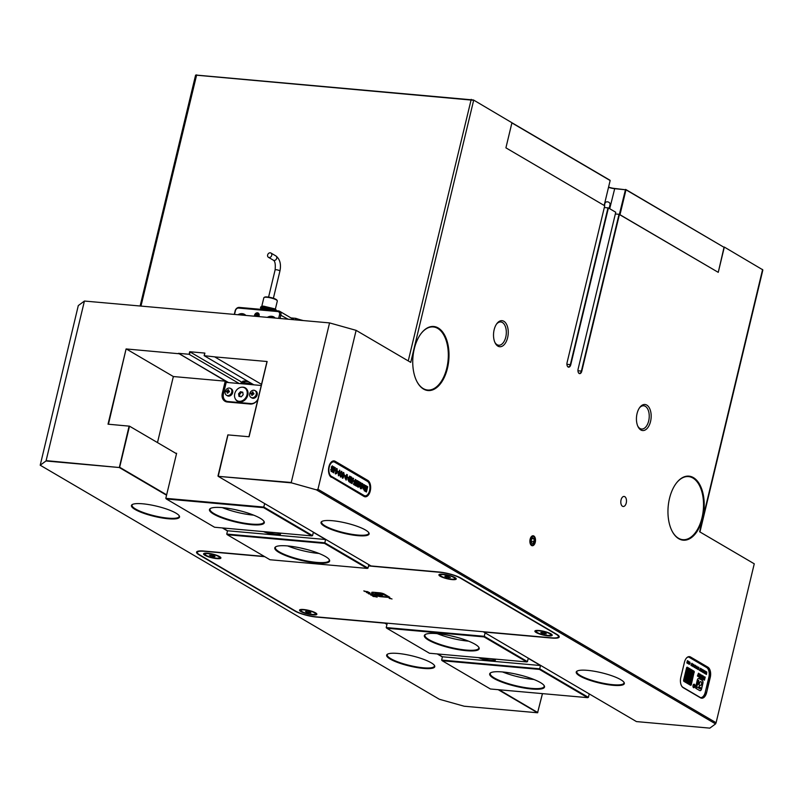 <?xml version="1.0" encoding="UTF-8"?>
<svg xmlns="http://www.w3.org/2000/svg" width="803" height="803" viewBox="0 0 803 803"><rect width="100%" height="100%" fill="white"/><g stroke="black" fill="none" stroke-linecap="round" stroke-linejoin="round"><path stroke-width="1.2" d="M626.25 502.989A5.049 2.821 95.1 0 0 624.092 496.445A5.049 2.821 95.1 0 0 621.04 499.938A5.049 2.821 95.1 0 0 623.198 506.492A5.049 2.821 95.1 0 0 626.25 502.989M175.927 513.107A24.742 5.24 13.5 0 1 179.24 515.817A24.742 5.24 13.5 0 1 164.043 518.266A24.742 5.24 13.5 0 1 135.065 509.463A24.742 5.24 13.5 0 1 132.274 504.535A24.742 5.24 13.5 0 1 152.028 505.167A24.742 5.24 13.5 0 1 175.927 513.107M132.585 504.374A24.241 5.139 -166.5 0 0 132.033 505.147A24.241 5.139 -166.5 0 0 135.587 509.022A24.241 5.139 -166.5 0 0 161.533 517.273A24.241 5.139 -166.5 0 0 179.179 516.47A24.241 5.139 -166.5 0 0 179.039 515.526M365.495 530.01A24.742 5.24 13.5 0 1 368.818 532.72A24.742 5.24 13.5 0 1 353.621 535.169A24.742 5.24 13.5 0 1 324.643 526.366A24.742 5.24 13.5 0 1 321.852 521.448A24.742 5.24 13.5 0 1 341.606 522.07A24.742 5.24 13.5 0 1 365.495 530.01M322.164 521.277A24.241 5.139 -166.5 0 0 321.612 522.06A24.241 5.139 -166.5 0 0 325.165 525.935A24.241 5.139 -166.5 0 0 351.112 534.176A24.241 5.139 -166.5 0 0 368.758 533.373A24.241 5.139 -166.5 0 0 368.617 532.429M620.719 679.659A24.742 5.24 13.5 0 1 624.031 682.369A24.742 5.24 13.5 0 1 608.845 684.818A24.742 5.24 13.5 0 1 579.856 676.016A24.742 5.24 13.5 0 1 577.066 671.097A24.742 5.24 13.5 0 1 596.82 671.72A24.742 5.24 13.5 0 1 620.719 679.659M577.387 670.927A24.241 5.139 -166.5 0 0 576.825 671.71A24.241 5.139 -166.5 0 0 580.378 675.584A24.241 5.139 -166.5 0 0 606.325 683.825A24.241 5.139 -166.5 0 0 623.971 683.022A24.241 5.139 -166.5 0 0 623.831 682.078M431.141 662.756A24.742 5.24 13.5 0 1 434.463 665.466A24.742 5.24 13.5 0 1 419.266 667.915A24.742 5.24 13.5 0 1 390.278 659.112A24.742 5.24 13.5 0 1 387.488 654.184A24.742 5.24 13.5 0 1 407.241 654.806A24.742 5.24 13.5 0 1 431.141 662.756M387.809 654.023A24.241 5.139 -166.5 0 0 387.247 654.796A24.241 5.139 -166.5 0 0 390.8 658.671A24.241 5.139 -166.5 0 0 416.747 666.922A24.241 5.139 -166.5 0 0 434.393 666.119A24.241 5.139 -166.5 0 0 434.252 665.175M669.501 498.442A32.16 17.987 -84.9 0 1 676.116 483.446A32.16 17.987 -84.9 0 1 697.807 481.599A32.16 17.987 -84.9 0 1 702.675 517.895A32.16 17.987 -84.9 0 1 671.9 530.743A32.16 17.987 -84.9 0 1 669.501 498.442M671.8 530.552A31.668 17.706 95.1 0 0 682.871 539.676A31.668 17.706 95.1 0 0 702.013 517.714A31.668 17.706 95.1 0 0 688.492 476.591A31.668 17.706 95.1 0 0 675.985 483.617M414.288 348.793A32.16 17.987 -84.9 0 1 420.902 333.797A32.16 17.987 -84.9 0 1 442.594 331.95A32.16 17.987 -84.9 0 1 447.462 368.246A32.16 17.987 -84.9 0 1 416.687 381.094A32.16 17.987 -84.9 0 1 414.288 348.793M416.586 380.903A31.668 17.706 95.1 0 0 427.658 390.027A31.668 17.706 95.1 0 0 446.799 368.065A31.668 17.706 95.1 0 0 433.279 326.941A31.668 17.706 95.1 0 0 420.772 333.968M247.826 381.284A8.11 1.716 -166.5 0 0 246.19 381.084A8.11 1.716 -166.5 0 0 242.486 381.646A8.11 1.716 -166.5 0 0 243.49 382.84M650.55 421.465A13.069 7.307 95.1 0 0 648.563 406.709A13.069 7.307 95.1 0 0 639.75 407.462A13.069 7.307 95.1 0 0 637.06 413.555A13.069 7.307 95.1 0 0 638.034 426.684A13.069 7.307 95.1 0 0 650.55 421.465M637.773 426.112A11.674 6.534 95.1 0 0 641.617 429.033A11.674 6.534 95.1 0 0 648.673 420.943A11.674 6.534 95.1 0 0 643.695 405.776A11.674 6.534 95.1 0 0 639.389 407.974M507.626 337.661A13.069 7.307 95.1 0 0 505.649 322.906A13.069 7.307 95.1 0 0 496.826 323.659A13.069 7.307 95.1 0 0 494.146 329.752A13.069 7.307 95.1 0 0 495.12 342.881A13.069 7.307 95.1 0 0 507.626 337.661M494.849 342.309A11.674 6.534 95.1 0 0 498.693 345.23A11.674 6.534 95.1 0 0 505.76 337.14A11.674 6.534 95.1 0 0 500.771 321.973A11.674 6.534 95.1 0 0 496.465 324.171M535.28 542.256A4.999 2.79 95.1 0 0 534.517 536.615A4.999 2.79 95.1 0 0 531.144 536.896A4.999 2.79 95.1 0 0 530.121 539.225A4.999 2.79 95.1 0 0 530.492 544.243A4.999 2.79 95.1 0 0 535.28 542.256M331.328 477.273A8.411 4.708 -84.9 0 1 329.531 475.175A8.411 4.708 -84.9 0 1 328.909 466.734A8.411 4.708 -84.9 0 1 330.635 462.809A8.411 4.708 -84.9 0 1 335.162 461.283L367.834 480.435A8.411 4.708 -84.9 0 1 370.253 490.974A8.411 4.708 -84.9 0 1 363.99 496.425L331.027 476.761L363.699 495.913A7.92 4.427 95.1 0 0 364.803 496.274A7.92 4.427 95.1 0 0 369.792 489.8A7.92 4.427 95.1 0 0 367.312 480.867L334.64 461.715A7.92 4.427 95.1 0 0 333.536 461.354A7.92 4.427 95.1 0 0 330.505 462.99M329.441 474.985A7.92 4.427 95.1 0 0 331.027 476.761M166.552 495.22L119.326 467.527L45.952 460.982L40.21 465.218L78.292 305.582L84.425 301.045L329.561 322.906L356.12 330.354L410.734 362.374L473.66 100.285L195.601 75.121L140.123 306.013M706.64 692.507A8.211 4.597 -84.9 0 1 700.527 697.837L683.172 687.659A8.211 4.597 -84.9 0 1 681.426 685.611A8.211 4.597 -84.9 0 1 680.814 677.371L684.427 662.324A8.211 4.597 -84.9 0 1 686.113 658.49A8.211 4.597 -84.9 0 1 690.54 657.005L707.895 667.173A8.211 4.597 -84.9 0 1 710.253 677.461L706.64 692.507L709.852 677.351A7.92 4.427 95.1 0 0 707.584 667.434L690.229 657.255A7.92 4.427 95.1 0 0 689.125 656.894A7.92 4.427 95.1 0 0 686.043 658.601M578.331 372.472A3.262 1.827 95.1 0 0 578.963 373.174A3.262 1.827 95.1 0 0 579.425 373.325A3.262 1.827 95.1 0 0 581.392 371.056L619.033 214.301L718.253 272.347L724.055 247.224M619.434 214.411L581.794 371.167A3.563 1.987 -84.9 0 1 579.144 373.475A3.563 1.987 -84.9 0 1 578.381 372.592A3.563 1.987 -84.9 0 1 578.12 369.019L615.75 212.253L608.403 207.947L570.772 364.703A3.563 1.987 -84.9 0 1 568.122 367.011A3.563 1.987 -84.9 0 1 567.36 366.128A3.563 1.987 -84.9 0 1 567.089 362.554L604.729 205.789L505.91 147.842L511.943 122.739L473.479 99.984L511.943 122.739M356.12 330.354L317.958 489.278L716.095 722.73L754.258 563.806L699.634 531.777L762.559 269.688L724.256 247.033L762.589 269.708M619.033 214.301L615.339 213.969M604.318 207.505L608.403 207.947M248.99 436.752L267.128 361.521L214.692 356.883L261.517 384.356M204.203 355.629L204.885 353.089L189.689 351.734L242.837 382.78M239.164 383.523L189.076 354.274L178.457 353.33L228.544 382.579M214.752 356.863L204.183 355.699L253.868 384.838M178.848 353.44L227.891 382.519L225.894 381.345L222.963 393.57A7.92 6.344 -59.6 0 0 225.492 400.988A7.92 6.344 -59.6 0 0 227.691 401.681L250.576 403.718A7.92 6.344 -59.6 0 0 257.934 399.262M178.788 353.721L126.091 348.944L108.445 424.215M173.719 376.758L126.493 349.064M176.509 453.735L129.504 426.172L119.647 467.266L166.643 494.829M126.091 348.944L108.024 424.185L129.504 426.172M385.239 622.998L387.056 624.061M499.085 689.757L537.809 712.582M218.045 475.968L227.851 434.895L249.071 436.752L267.128 361.521M40.21 465.218L439.371 699.272L464.194 706.228L537.578 712.773L498.191 689.677M442.393 656.954L437.244 653.943M386.956 624.453L384.757 623.158L316.523 617.075A16.13 3.413 13.5 0 1 294.882 611.013L198.923 554.743A16.13 3.413 13.5 0 1 197.106 551.531A16.13 3.413 13.5 0 1 203.922 551.049L264.338 556.439M227.5 530.954L222.351 527.932M709.832 728.13L715.563 723.894L316.412 489.85L291.579 482.884L218.205 476.34L371.026 565.954L439.261 572.037A16.13 3.413 13.5 0 1 460.902 578.1L556.86 634.37A16.13 3.413 13.5 0 1 559.029 636.137A16.13 3.413 13.5 0 1 551.862 638.064L483.627 631.981L636.448 721.586L709.832 728.13M84.425 301.045L46.112 460.631L119.326 467.527L129.112 426.062M227.982 434.875L218.205 476.34L291.248 482.493L329.561 322.906M195.902 75.05L473.479 99.984M557.412 637.592A15.829 3.353 -166.5 0 0 558.998 636.598A15.829 3.353 -166.5 0 0 558.898 635.966M197.287 551.44A15.829 3.353 -166.5 0 0 196.916 551.952A15.829 3.353 -166.5 0 0 197.879 553.558M567.299 366.007A3.262 1.827 95.1 0 0 567.942 366.71A3.262 1.827 95.1 0 0 568.394 366.861A3.262 1.827 95.1 0 0 570.371 364.592L608.001 207.826M716.095 722.73L715.563 723.894M316.412 489.85L317.958 489.278M699.955 531.967L762.85 270.009L762.378 269.386M681.366 685.501A7.92 4.427 95.1 0 0 683.002 687.348L700.357 697.526A7.92 4.427 95.1 0 0 701.461 697.887A7.92 4.427 95.1 0 0 706.249 692.397L705.235 692.306M295.434 319.865L295.795 318.349L290.967 317.918M295.795 318.349A19.794 4.196 -166.5 0 0 303.393 320.578M267.349 317.356A8.411 6.745 120.4 0 1 275.258 318.068M273.442 317.908A7.418 5.952 -59.6 0 0 270.3 317.627M237.929 314.736A8.411 6.745 120.4 0 1 245.838 315.438M244.022 315.278A7.418 5.952 -59.6 0 0 240.89 314.997M254.461 316.211A2.77 2.218 120.4 0 1 254.531 315.248A2.77 2.218 120.4 0 1 257.452 312.819A2.77 2.218 120.4 0 1 259.108 315.649A2.77 2.218 120.4 0 1 258.727 316.593M234.285 314.415L235.128 310.881A3.955 3.172 120.4 0 1 239.304 307.419L278.521 310.912A3.955 3.172 120.4 0 1 279.625 311.263L293.406 319.343A3.955 3.172 120.4 0 1 293.908 319.724M278.651 318.369L279.564 314.595A2.971 2.379 -59.6 0 0 277.788 311.554L238.561 308.061A2.971 2.379 -59.6 0 0 235.44 310.661L234.526 314.435M279.625 311.263A3.955 3.172 120.4 0 1 280.889 314.967L280.046 318.49M494.989 659.092A10.389 2.198 13.5 0 1 495.31 659.464A10.389 2.198 13.5 0 1 490.693 660.698A10.389 2.198 13.5 0 1 478.377 657.607M480.475 657.798A9.897 2.098 -166.5 0 0 490.553 660.086A9.897 2.098 -166.5 0 0 495.07 659.404A9.897 2.098 -166.5 0 0 495.07 659.173M540.389 682.55A28.205 5.972 13.5 0 1 544.173 685.642A28.205 5.972 13.5 0 1 526.848 688.442A28.205 5.972 13.5 0 1 493.815 678.405A28.205 5.972 13.5 0 1 490.633 672.794A28.205 5.972 13.5 0 1 513.147 673.506A28.205 5.972 13.5 0 1 540.389 682.55M490.944 672.633A27.703 5.872 -166.5 0 0 490.272 673.536A27.703 5.872 -166.5 0 0 494.337 677.963A27.703 5.872 -166.5 0 0 523.988 687.388A27.703 5.872 -166.5 0 0 544.153 686.475A27.703 5.872 -166.5 0 0 543.972 685.36M475.055 644.247A28.205 5.972 13.5 0 1 478.839 647.338A28.205 5.972 13.5 0 1 461.514 650.129A28.205 5.972 13.5 0 1 428.481 640.091A28.205 5.972 13.5 0 1 425.299 634.48A28.205 5.972 13.5 0 1 447.813 635.193A28.205 5.972 13.5 0 1 475.055 644.247M425.61 634.32A27.703 5.872 -166.5 0 0 424.938 635.223A27.703 5.872 -166.5 0 0 429.003 639.66A27.703 5.872 -166.5 0 0 458.654 649.075A27.703 5.872 -166.5 0 0 478.819 648.162A27.703 5.872 -166.5 0 0 478.638 647.047M437.223 633.637A27.703 5.872 -166.5 0 0 468.591 641.165M502.568 671.95A27.703 5.872 -166.5 0 0 533.925 679.479M437.655 653.973L442.433 656.784L540.489 665.526L539.696 668.819L588.398 697.365L589.231 693.902M386.765 628.227L429.434 653.24L526.678 661.913L483.998 636.899L386.765 628.227L386.213 627.565L387.267 623.178M526.678 661.913L527.451 661.632L484.269 636.307L483.998 636.899M540.489 665.526L528.244 658.34L527.451 661.632M485.102 632.844L484.269 636.307L386.213 627.565M442.433 656.784L441.64 660.076L539.696 668.819L539.435 669.401L442.192 660.728L490.382 688.984L587.615 697.656L539.435 669.401M521.157 675.333A17.817 3.774 13.5 0 1 515.817 674.058M455.823 637.03A17.817 3.774 13.5 0 1 450.483 635.745M442.192 660.728L441.64 660.076M587.615 697.656L588.398 697.365M280.096 533.082A10.389 2.198 13.5 0 1 280.418 533.463A10.389 2.198 13.5 0 1 275.8 534.698A10.389 2.198 13.5 0 1 263.484 531.606M265.582 531.797A9.897 2.098 -166.5 0 0 275.66 534.075A9.897 2.098 -166.5 0 0 280.177 533.393A9.897 2.098 -166.5 0 0 280.177 533.162M213.588 514.081A28.205 5.972 13.5 0 1 210.406 508.48A28.205 5.972 13.5 0 1 232.92 509.182A28.205 5.972 13.5 0 1 260.162 518.236A28.205 5.972 13.5 0 1 263.946 521.328A28.205 5.972 13.5 0 1 246.621 524.128A28.205 5.972 13.5 0 1 213.588 514.081M210.717 508.309A27.703 5.872 -166.5 0 0 210.045 509.222A27.703 5.872 -166.5 0 0 214.11 513.649A27.703 5.872 -166.5 0 0 243.761 523.074A27.703 5.872 -166.5 0 0 263.926 522.161A27.703 5.872 -166.5 0 0 263.745 521.047M240.93 511.019A17.817 3.774 13.5 0 1 235.59 509.744M306.264 549.332A17.817 3.774 13.5 0 1 300.924 548.047M278.922 552.394A28.205 5.972 13.5 0 1 275.74 546.783A28.205 5.972 13.5 0 1 298.254 547.495A28.205 5.972 13.5 0 1 325.496 556.549A28.205 5.972 13.5 0 1 329.28 559.641A28.205 5.972 13.5 0 1 311.955 562.441A28.205 5.972 13.5 0 1 278.922 552.394M276.051 546.622A27.703 5.872 -166.5 0 0 275.379 547.536A27.703 5.872 -166.5 0 0 279.444 551.962A27.703 5.872 -166.5 0 0 309.095 561.387A27.703 5.872 -166.5 0 0 329.26 560.474A27.703 5.872 -166.5 0 0 329.079 559.36M175.727 453.273L176.62 453.283L165.809 498.332L263.866 507.074L312.558 535.631L313.351 532.339L325.596 539.516L324.803 542.808L367.995 568.133L367.212 568.414L324.542 543.39L227.299 534.728L269.979 559.741L367.212 568.414M264.699 503.601L263.595 507.657L166.362 498.984L214.542 527.24L311.785 535.912L263.595 507.657M257.853 399.593A8.411 6.745 120.4 0 1 250.205 404.039L227.329 402.002A8.411 6.745 120.4 0 1 222.301 393.39L225.231 381.164L225.894 381.345M157.488 442.583L173.187 377.189L173.92 376.587L225.231 381.164M227.299 534.728L226.747 534.065L324.803 542.808L324.542 543.39M222.762 527.972L227.54 530.773L226.747 534.065M367.995 568.133L368.828 564.66M222.341 507.637A27.703 5.872 -166.5 0 0 253.698 515.165M287.675 545.94A27.703 5.872 -166.5 0 0 319.032 553.468M311.785 535.912L312.558 535.631M166.362 498.984L165.809 498.332M227.54 530.773L325.596 539.516M176.53 453.645L175.807 453.213M242.145 387.197A7.759 6.223 120.4 0 1 247.786 395.146A7.759 6.223 120.4 0 1 241.884 401.701A7.759 6.223 120.4 0 1 235.319 398.84M225.703 401.099A7.92 6.344 120.4 0 1 223.375 393.811L226.195 382.369L261.246 385.49M226.195 382.369L223.465 393.741A7.618 6.103 -59.6 0 0 228.012 401.55L250.897 403.588A7.618 6.103 -59.6 0 0 254.491 402.785M244.955 388.09A7.418 5.952 120.4 0 1 245.306 388.271A7.418 5.952 120.4 0 1 247.836 392.276A7.418 5.952 120.4 0 1 244.855 399.904A7.418 5.952 120.4 0 1 237.798 401.078A7.418 5.952 120.4 0 1 237.457 400.868M234.586 396.672A7.418 5.952 120.4 0 1 237.558 389.043A7.418 5.952 120.4 0 1 244.624 387.869A7.418 5.952 120.4 0 1 247.153 391.874A7.418 5.952 120.4 0 1 244.172 399.503A7.418 5.952 120.4 0 1 237.116 400.677A7.418 5.952 120.4 0 1 234.586 396.672M243.148 394.755L242.777 392.195L240.488 391.713L238.581 393.791L238.963 396.351L241.241 396.833L243.148 394.755M242.827 392.587L241.512 392.316L239.605 394.393L239.916 396.562M239.605 394.393L238.581 393.791M241.512 392.316L240.488 391.713M227.57 395.578A3.955 3.172 120.4 0 1 226.466 395.227A3.955 3.172 120.4 0 1 225.201 391.523A3.955 3.172 120.4 0 1 229.377 388.05A3.955 3.172 120.4 0 1 230.471 388.401A3.955 3.172 120.4 0 1 231.746 392.105A3.955 3.172 120.4 0 1 227.57 395.578M230.471 388.401L231.394 388.933A3.955 3.172 120.4 0 1 232.659 392.647A3.955 3.172 120.4 0 1 227.39 395.769L226.466 395.227M227.972 389.796A6.143 3.593 34.1 0 1 228.283 389.816A6.143 3.593 34.1 0 1 228.594 389.846A6.324 3.533 95.1 0 0 228.333 390.529L228.684 391.131A6.324 1.335 13.5 0 1 229.407 391.242A6.143 0.512 102.5 0 0 229.236 391.954A6.324 1.335 -166.5 0 0 228.514 391.854L227.891 392.366A6.324 3.533 95.1 0 0 227.801 393.149A6.143 1.335 176.5 0 1 227.49 393.119A6.143 1.335 176.5 0 1 227.179 393.089A6.324 3.533 -84.9 0 1 227.269 392.316L226.918 391.703A6.324 1.335 -166.5 0 0 226.366 391.703A6.143 5.44 -100.8 0 1 226.536 390.991A6.324 1.335 13.5 0 1 227.088 390.991L227.711 390.469A6.324 3.533 -84.9 0 1 227.972 389.796L228.323 390.569M227.851 392.657L226.918 391.703M228.333 390.529L229.337 391.513M227.189 391.864L228.293 392.496M228.443 391.844L226.536 390.991M228.484 390.92L229.256 391.513M227.831 392.848L227.179 393.089M252.082 397.766A3.955 3.172 120.4 0 1 250.988 397.415A3.955 3.172 120.4 0 1 249.723 393.711A3.955 3.172 120.4 0 1 253.889 390.238A3.955 3.172 120.4 0 1 254.993 390.589A3.955 3.172 120.4 0 1 256.257 394.293A3.955 3.172 120.4 0 1 252.082 397.766M254.993 390.589L255.906 391.121A3.955 3.172 120.4 0 1 257.171 394.825A3.955 3.172 120.4 0 1 251.901 397.957L250.988 397.415M252.483 391.984A6.143 3.593 34.1 0 1 252.794 392.005A6.143 3.593 34.1 0 1 253.106 392.035A6.324 3.533 95.1 0 0 252.845 392.717L253.206 393.319A6.324 1.335 13.5 0 1 253.919 393.43A6.143 0.512 102.5 0 0 253.748 394.143A6.324 1.335 -166.5 0 0 253.025 394.032L252.403 394.554A6.324 3.533 95.1 0 0 252.313 395.337A6.143 1.335 176.5 0 1 252.001 395.307A6.143 1.335 176.5 0 1 251.69 395.277A6.324 3.533 -84.9 0 1 251.781 394.504L251.429 393.892A6.324 1.335 -166.5 0 0 250.887 393.892A6.143 5.44 -100.8 0 1 251.058 393.169A6.324 1.335 13.5 0 1 251.6 393.179L252.222 392.657A6.324 3.533 -84.9 0 1 252.483 391.984L252.835 392.757M252.363 394.845L251.429 393.892M252.845 392.717L253.848 393.701L253.025 393.259M251.7 394.052L252.804 394.685M252.965 394.032L251.058 393.169M252.995 393.109L253.768 393.701M252.343 395.026L251.69 395.277M240.89 383.673L241.141 382.629L251.72 383.573M270.25 252.815A2.469 1.987 -59.6 0 0 269.115 257.512A2.469 1.987 -59.6 0 0 270.25 252.815M264.077 297.491L264.649 297.15A6.434 1.365 13.5 0 1 267.369 296.959A6.434 1.365 13.5 0 1 276.864 300.081L277.226 300.643A6.926 1.465 -166.5 0 0 267.008 297.281A6.926 1.465 -166.5 0 0 264.077 297.491A6.926 1.465 -166.5 0 0 263.846 297.762L261.738 306.505M262.22 307.479A6.926 1.465 -166.5 0 0 263.063 307.991M265.05 308.844A6.926 1.465 -166.5 0 0 270.23 310.169M262.139 306.545L263.575 306.154A6.926 1.465 -166.5 0 0 261.848 306.475M248.067 381.425L246.892 381.164M275.419 310.641A7.92 1.676 -166.5 0 0 276.132 310.159A7.92 1.676 -166.5 0 0 274.967 308.894L264.237 306.385L260.754 306.907L260.794 308.523M275.841 310.671L274.857 309.366L269.999 307.74L264.127 306.856L260.443 307.69M273.943 310.5L263.786 308.272L261.085 308.442L260.062 309.265M272.147 310.339L263.675 308.733L260.172 309.275M274.335 310.39A6.926 1.465 -166.5 0 0 275.168 309.928A6.926 1.465 -166.5 0 0 274.947 309.406M263.575 306.154L274.967 308.894M268.744 310.038L264.689 308.804M262.952 308.001L262.34 307.599M275.359 309.135L277.316 300.995A6.926 1.465 -166.5 0 0 277.226 300.643M264.137 308.764L266.947 309.878M274.526 310.56L269.547 308.653L264.619 307.95L261.085 308.442M247.946 381.355L246.902 381.345M609.106 208.358L610.009 204.715A2.62 2.098 -163 0 0 608.684 202.205A2.62 2.098 -163 0 0 605.572 202.346A2.62 2.098 -163 0 0 604.96 203.279L604.408 205.598M452.169 579.605A8.903 1.887 13.5 0 1 442.393 577.287A8.903 1.887 13.5 0 1 439.221 574.486A8.903 1.887 13.5 0 1 442.985 574.225A8.903 1.887 13.5 0 1 456.124 578.551A8.903 1.887 13.5 0 1 452.169 579.605M548.138 635.876A8.903 1.887 13.5 0 1 538.351 633.547A8.903 1.887 13.5 0 1 535.179 630.756A8.903 1.887 13.5 0 1 538.943 630.496A8.903 1.887 13.5 0 1 552.093 634.812A8.903 1.887 13.5 0 1 548.138 635.876M216.84 558.627A8.903 1.887 13.5 0 1 207.054 556.298A8.903 1.887 13.5 0 1 203.882 553.508A8.903 1.887 13.5 0 1 207.646 553.237A8.903 1.887 13.5 0 1 220.795 557.563A8.903 1.887 13.5 0 1 216.84 558.627M312.799 614.897A8.903 1.887 13.5 0 1 303.022 612.569A8.903 1.887 13.5 0 1 299.84 609.768A8.903 1.887 13.5 0 1 303.604 609.507A8.903 1.887 13.5 0 1 316.753 613.833A8.903 1.887 13.5 0 1 312.799 614.897M389.365 598.034L392.015 598.988L389.365 598.034M382.519 595.123L380.682 593.668L382.278 593.939L389.766 597.271L384.406 594.13A3.463 0.733 -166.5 0 0 379.759 592.825L373.275 592.253A3.463 0.733 -166.5 0 0 371.689 592.494A3.463 0.733 -166.5 0 0 372.201 593.046L376.256 595.414A3.463 0.733 -166.5 0 0 380.893 596.719L389.485 597.482L379.568 595.946L378.655 595.404L382.087 595.625L378.835 594.762A2.57 0.542 13.5 0 1 376.236 594.18A2.57 0.542 13.5 0 1 375.011 593.387A2.57 0.542 13.5 0 1 376.878 593.297A2.57 0.542 13.5 0 1 379.638 594.17L382.519 595.123M375.071 593.297A2.57 0.542 13.5 0 1 375.051 593.196A2.57 0.542 13.5 0 1 376.928 593.116A2.57 0.542 13.5 0 1 379.678 593.989L382.74 594.943M390.358 598.647L389.204 598.335L390.378 598.586M264.749 556.68L204.333 551.29A15.337 3.252 -166.5 0 0 197.518 553.116A15.337 3.252 -166.5 0 0 199.576 554.803L295.534 611.073A15.337 3.252 -166.5 0 0 316.111 616.834L551.45 637.823A15.337 3.252 -166.5 0 0 557.934 637.361A15.337 3.252 -166.5 0 0 556.208 634.31L460.239 578.05A15.337 3.252 -166.5 0 0 439.663 572.278L368.517 565.934M374.138 595.123L373.676 595.786L370.675 595.003L371.659 594.601L374.098 595.314L373.676 595.786L374.098 595.314M373.726 595.595L370.675 595.003L371.106 594.551M369.842 592.604L369.38 593.266L366.379 592.484L367.362 592.082L369.792 592.795L369.38 593.266L369.792 592.795M369.43 593.076L366.379 592.484L366.81 592.032M363.789 590.938L368.557 592.102L363.789 590.938M372.08 594.17L368.186 593.507L372.08 594.17M375.202 595.997L377.129 597.131L372.431 595.997L375.202 595.997M197.518 553.116L197.157 552.554A15.829 3.353 13.5 0 1 196.946 551.862M559.018 636.498A15.829 3.353 13.5 0 1 558.517 637.03L557.934 637.361M368.657 565.342L370.213 565.473M371.739 592.403A3.463 0.733 -166.5 0 0 372.241 592.855L376.296 595.234A3.463 0.733 -166.5 0 0 380.943 596.529L388.481 597.201M380.833 593.608L389.114 596.89M378.394 595.404L381.967 595.495M367.884 591.851L367.262 591.701M367.312 591.52L366.73 591.66M366.59 591.701L366.048 591.59M366.098 591.409L364.723 591.48M364.763 591.289L364.221 590.968M368.968 592.765L367.001 592.333M372.411 594.361L370.233 594.12M370.273 593.929L369.039 594.009M371.719 593.748L370.584 593.939M373.265 595.284L371.287 595.033M376.446 596.88L375.904 596.77M375.955 596.579L373.365 596.539M373.405 596.358L372.863 596.037M390.228 598.486L390.92 598.616L390.198 598.566M440.375 575.048A7.448 1.576 -166.5 0 0 440.345 575.139A7.448 1.576 -166.5 0 0 447 578.361A7.448 1.576 -166.5 0 0 454.799 578.712A7.448 1.576 -166.5 0 0 454.829 578.622A7.448 1.576 -166.5 0 0 448.174 575.4A7.448 1.576 -166.5 0 0 440.375 575.048M446.468 576.052L450.353 577.578L445.936 577.006L444.822 576.173L446.468 576.052M446.157 576.082L445.936 577.006M448.947 576.684L448.706 577.698M547.877 632.834A7.448 1.576 -166.5 0 0 540.459 630.977A7.448 1.576 -166.5 0 0 536.304 631.409A7.448 1.576 -166.5 0 0 539.215 633.457A7.448 1.576 -166.5 0 0 546.642 635.324A7.448 1.576 -166.5 0 0 550.798 634.882A7.448 1.576 -166.5 0 0 547.877 632.834M546.311 633.848L541.884 633.266L540.79 632.443L545.207 633.025L546.311 633.848M544.896 632.945L544.655 633.968M542.105 632.352L541.884 633.266M209.051 553.709A7.448 1.576 -166.5 0 0 205.006 554.15A7.448 1.576 -166.5 0 0 215.455 558.075A7.448 1.576 -166.5 0 0 219.5 557.633A7.448 1.576 -166.5 0 0 209.051 553.709M213.799 555.736L215.023 556.569L213.478 556.73L209.473 555.214L213.799 555.736M210.938 555.064L210.707 556.057M213.718 555.716L213.478 556.73M313.26 612.147A7.448 1.576 -166.5 0 0 305.552 610.049A7.448 1.576 -166.5 0 0 300.964 610.421A7.448 1.576 -166.5 0 0 303.163 612.167A7.448 1.576 -166.5 0 0 310.871 614.275A7.448 1.576 -166.5 0 0 315.459 613.904A7.448 1.576 -166.5 0 0 313.26 612.147M310.912 612.93L306.274 612.167L305.511 611.394L310.149 612.157L310.912 612.93M309.225 611.896L308.974 612.93M306.465 611.394L306.274 612.167M608.664 187.129A6.233 1.325 -166.5 0 0 614.747 188.474L625.979 189.819L619.986 214.732L718.253 272.347L724.236 247.434L625.979 189.819L614.526 188.665A5.942 1.255 13.5 0 1 608.604 187.34M610.15 180.534L511.892 122.919L505.91 147.842L604.167 205.458L610.15 180.534M610.119 180.655L604.167 205.458M511.933 122.749L609.969 180.233M625.798 189.508L724.236 247.434M530.562 539.626A4.095 2.289 95.1 0 0 531.235 544.153A4.095 2.289 95.1 0 0 533.965 543.882A4.095 2.289 95.1 0 0 534.838 541.854A4.095 2.289 95.1 0 0 534.507 537.869A4.095 2.289 95.1 0 0 530.562 539.626M531.205 539.957L531.425 542.728L532.921 543.501L534.196 541.523L533.975 538.763L532.479 537.98L531.205 539.957M532.088 538.592L533.975 538.763M531.315 541.262L534.196 541.523M258.175 314.756A1.486 1.194 -59.6 0 0 256.769 316.412L256.92 315.378L255.695 314.666L255.444 316.292M258.425 316.563L258.425 316.563A2.429 1.947 -59.6 0 0 255.213 314.334A2.429 1.947 -59.6 0 0 254.762 316.241M257.542 316.482L258.195 314.595L256.92 315.378M258.195 314.595L257.07 313.812L255.695 314.666M694.294 684.557A1.486 0.833 95.1 0 0 694.083 684.487A1.486 0.833 95.1 0 0 693.15 685.702A1.486 0.833 95.1 0 0 693.621 687.378A1.486 0.833 95.1 0 0 693.822 687.448A1.486 0.833 95.1 0 0 694.756 686.234A1.486 0.833 95.1 0 0 694.294 684.557A1.486 0.833 95.1 0 0 694.093 684.487A1.486 0.833 95.1 0 0 693.16 685.702A1.486 0.833 95.1 0 0 693.621 687.378A1.486 0.833 95.1 0 0 693.822 687.448A1.486 0.833 95.1 0 0 694.756 686.234A1.486 0.833 95.1 0 0 694.294 684.557M693.551 687.659A1.777 0.994 95.1 0 0 693.802 687.739A1.777 0.994 95.1 0 0 694.916 686.284A1.777 0.994 95.1 0 0 694.364 684.276A1.777 0.994 95.1 0 0 694.113 684.196A1.777 0.994 95.1 0 0 692.999 685.652A1.777 0.994 95.1 0 0 693.551 687.659M693.802 687.739A1.777 0.994 95.1 0 0 694.916 686.284A1.777 0.994 95.1 0 0 694.364 684.276A1.777 0.994 95.1 0 0 694.113 684.196M698.751 680.292L698.309 683.724L698.54 684.447L699.162 683.985A1.134 0.632 95.1 0 0 699.513 683.323L699.604 682.951A1.887 1.054 -84.9 0 1 700.748 681.647A1.887 1.054 -84.9 0 1 701.009 681.727A1.887 1.054 -84.9 0 1 701.601 683.865A1.887 1.054 -84.9 0 1 700.407 685.411A1.887 1.054 -84.9 0 1 700.146 685.32L699.945 685.2A1.134 0.632 95.1 0 0 699.453 685.28L698.981 686.695L700.407 687.529L700.206 688.793L697.195 687.087L695.739 688.251L699.684 690.56A2.55 1.425 95.1 0 0 700.035 690.68A2.55 1.425 95.1 0 0 701.571 688.914L702.886 683.423A2.55 1.425 95.1 0 0 702.163 680.241L699.182 678.495A2.55 1.425 95.1 0 0 698.821 678.374A2.55 1.425 95.1 0 0 697.285 680.141L695.539 687.398L697.014 685.892L698.751 680.292M700.326 685.401A1.887 1.054 -84.9 0 1 700.246 685.391A1.887 1.054 -84.9 0 1 699.985 685.31L699.784 685.19A1.134 0.632 95.1 0 0 699.704 685.15M700.487 697.606A7.719 4.316 95.1 0 0 703.659 695.86A7.719 4.316 95.1 0 0 705.245 692.256L708.858 677.21A7.719 4.316 95.1 0 0 708.276 669.461A7.719 4.316 95.1 0 0 706.64 667.544L689.285 657.366A7.719 4.316 95.1 0 0 688.121 657.005M695.007 666.691L694.675 667.514L694.143 667.203L695.067 665.165L695.438 667.966L695.007 666.691L694.515 667.504M696.402 668.588L695.99 667.213L696.974 666.229L697.275 667.966L696.241 668.568M696.081 666.841L696.974 666.229L697.114 667.955M694.224 672.392A0.994 0.552 95.1 0 0 693.943 671.147L687.308 667.263A0.994 0.552 95.1 0 0 686.565 667.895L683.634 680.121A0.994 0.552 95.1 0 0 683.915 681.366L690.55 685.26A0.994 0.552 95.1 0 0 691.293 684.618L694.063 672.372A0.994 0.552 95.1 0 0 693.772 671.137L687.137 667.243A0.994 0.552 95.1 0 0 687.087 667.213M701.36 676.989L700.919 678.093L700.346 677.752L701.501 674.992L702.113 675.353L701.802 678.605L701.36 676.989L700.758 678.073M702.585 679.147L702.304 676.889L703.338 675.996L703.729 677.732L702.916 679.258M703.006 675.875L703.558 677.712L702.424 679.127M704.542 676.778L705.185 677.16L704.462 680.161L703.398 679.539L704.542 676.778M699.564 677.371L699.283 675.122L700.326 674.229L700.708 675.955L699.895 677.491M699.985 674.108L700.547 675.945L699.403 677.361M698.911 676.146L698.751 676.809L697.395 676.026L698.48 673.225L699.132 673.607L698.6 676.728M705.405 671.991L704.893 673.506L704.321 673.175L705.114 671.057L705.817 671.469L705.686 672.743L706.098 671.639L706.801 672.051L706.499 674.45L705.937 674.118L706.218 672.533L705.707 673.988L705.124 673.647L705.405 671.991L704.733 673.486M702.986 670.575L702.464 672.081L701.902 671.75L702.695 669.642L703.388 670.053L703.257 671.318L703.679 670.224L704.372 670.625L704.08 673.024L703.508 672.693L703.789 671.107L703.287 672.563L702.705 672.221L702.986 670.575L702.304 672.071M700.557 669.15L700.045 670.666L699.473 670.334L700.266 668.216L700.969 668.628L700.838 669.903L701.25 668.799L701.952 669.21L701.661 671.609L701.089 671.278L701.37 669.682L700.858 671.147L700.276 670.796L700.557 669.15L699.885 670.646M698.309 667.072L698.891 667.413L698.349 669.672L697.405 669.12L698.309 667.072M693.16 666.691L692.848 664.934L693.732 664.322L694.033 666.068L692.999 666.671M692.848 664.934L693.732 664.322L693.872 666.058M692.286 665.546L692.166 666.048L690.961 665.336L691.815 663.258L692.397 663.609L692.025 665.958M689.195 664.362L688.713 663.148L689.275 663.93L689.647 662.415L688.844 662.605L689.737 661.983L690.038 663.88L689.024 664.342M688.753 662.987L689.406 663.73M688.874 662.485L689.737 661.983L690.189 663.228M687.569 662.214L687.338 663.208L686.846 662.927L687.388 660.668L687.89 662.104L688.131 661.1L688.613 661.391L688.071 663.639L687.569 662.214L687.187 663.127M693.521 686.314L693.812 684.949L693.973 685.973L694.465 685.33L694.013 687.217L693.521 686.314M688.583 656.904A7.92 4.427 -84.9 0 1 689.165 657.165L706.52 667.343A7.92 4.427 -84.9 0 1 708.206 669.311A7.92 4.427 -84.9 0 1 708.246 669.391M703.609 695.93A7.92 4.427 -84.9 0 1 703.558 696A7.92 4.427 -84.9 0 1 700.929 697.787M695.589 687.197L696.853 685.872L698.57 680.271M699.955 690.67A2.55 1.425 95.1 0 0 701.41 688.894L702.725 683.413A2.55 1.425 95.1 0 0 701.993 680.221L699.022 678.475A2.55 1.425 95.1 0 0 698.74 678.374M699.945 688.753L697.114 687.087M698.469 684.417L698.991 683.975A1.134 0.632 95.1 0 0 699.353 683.313L699.443 682.941A1.887 1.054 -84.9 0 1 700.587 681.627A1.887 1.054 -84.9 0 1 700.668 681.637M704.522 676.849L705.185 677.16M705.024 677.14L704.321 680.081M703.207 676.558L702.846 678.324M701.481 675.072L702.113 675.353M701.942 675.333L701.852 676.447M701.681 676.427L701.641 678.515M700.136 674.781L699.825 676.558M698.469 673.295L699.132 673.607M698.961 673.587L698.57 675.945M693.812 684.949L693.973 685.973L694.465 685.33L694.013 687.217M693.912 686.174L693.922 686.926L694.083 686.274M690.61 685.28A0.994 0.552 95.1 0 0 691.122 684.598L694.063 672.372M705.094 671.127L705.817 671.469M705.646 671.459L705.686 672.743M706.078 671.71L706.801 672.051M706.63 672.031L706.349 674.359M705.546 673.968L706.218 672.533M702.665 669.712L703.388 670.053M703.227 670.033L703.257 671.318M703.649 670.284L704.372 670.625M704.211 670.615L703.93 672.934M703.127 672.553L703.789 671.107M700.246 668.287L700.969 668.628M700.808 668.618L700.838 669.903M701.23 668.859L701.952 669.21M701.792 669.19L701.501 671.519M700.698 671.127L701.37 669.682M698.289 667.142L698.891 667.413M698.72 667.393L698.198 669.582M695.92 666.821L696.803 666.209M696.673 666.62L696.602 667.976M695.047 665.245L695.609 665.486M695.448 665.476L695.408 666.309M695.247 666.289L695.268 667.865M692.678 664.924L693.571 664.312M693.631 664.743L693.37 666.078M691.795 663.338L692.397 663.609M692.236 663.589L691.975 665.366M688.713 662.475L689.576 661.973M690.028 663.218L689.867 663.86M687.378 660.739L687.88 660.959M687.719 660.939L687.89 662.104M688.111 661.17L688.613 661.391M688.452 661.371L687.93 663.559M688.412 677.581L688.231 676.839L688.041 677.391M688.231 676.839L688.101 677.391M692.818 674.149L693.21 672.533L692.337 672.021L691.885 673.627L692.818 674.149L691.885 673.627M692.337 672.021L691.945 673.637M687.89 682.088L687.749 681.436L687.89 682.088M687.258 679.288L687.117 678.645L687.258 679.288M687.669 678.926L687.519 678.294L687.669 678.926M687.077 677.361L686.916 676.718L687.077 677.361M687.328 676.327L687.308 675.172L687.328 676.327M688.964 680.292L688.823 679.649L688.964 680.292M691.363 679.88L691.212 679.238L691.363 679.88M689.546 675.213L689.396 674.57L689.546 675.213M688.833 675.393L688.703 674.771L688.833 675.393M688.653 673.496L688.502 672.864L688.653 673.496M688.081 673.165L688.452 671.609L687.609 671.107L687.238 672.673L688.081 673.165M690.329 673.265L690.189 672.623L690.329 673.265M690.178 672.583L690.038 671.94L690.178 672.583M690.741 672.914L690.6 672.272L690.741 672.914M691.122 671.318L690.409 670.385L691.122 671.318M689.847 671.198L689.707 670.575L689.847 671.198M687.408 674.55L687.278 673.928L687.408 674.55M687.92 683.323L688.181 682.289L688.773 682.64L688.562 680.693L689.526 679.489L691.052 679.78L691.805 680.824L692.828 676.527L691.784 675.343L692.517 676.407L691.835 676.578L691.764 679.519L691.754 678.334L690.871 677.812L690.52 679.388L690.319 677.531L691.423 676.999L690.71 675.915L691.524 675.193L690.098 675.554L689.687 674.711L690.209 673.868L690.67 674.741L691.684 670.505L689.104 668.989L688.994 670.706L687.739 670.575L688.542 668.658L687.549 668.618L686.977 669.521L686.846 670.083L687.559 669.913L687.067 671.95L686.314 669.712L685.792 671.88L686.665 672.392L686.424 673.396L685.943 672.512L685.561 672.894L684.788 676.106L685.782 676.056L685.732 673.657L686.334 675.193L686.414 673.426L687.368 673.396L686.324 676.377L686.936 677.963L686.424 680.071L686.997 680.402L686.214 682.319L686.826 682.67L687.689 678.997L688.141 679.85L688.643 678.967L688.562 680.653L687.448 681.185L687.057 682.811L687.509 682.48L688.241 683.504M689.225 679.218L690.329 678.726L689.215 678.073L689.225 679.218M689.436 671.599L689.004 670.766L688.643 672.272L689.064 673.125L689.516 672.784L688.844 674.209L689.386 674.53L690.028 673.175L689.004 670.796M690.54 676.477L690.128 675.634L688.572 676.507L687.96 673.737L688.161 675.604L686.966 677.893L687.96 677.883L688.382 678.716L689.857 676.588L690.721 677.1L690.128 675.664M688.743 677.2L689.185 676.829L688.683 677.19L687.96 673.767M687.84 682.058L687.739 681.456M687.207 679.258L687.107 678.665M687.619 678.896L687.509 678.324M687.027 677.33L686.916 676.748M687.268 676.297L687.298 675.203M688.914 680.261L688.823 679.669M691.313 679.85L691.212 679.268M689.496 675.182L689.386 674.6M688.783 675.363L688.703 674.791M688.603 673.466L688.492 672.884M688.03 673.135L688.402 671.599L687.599 671.137M690.279 673.235L690.189 672.653M690.118 672.553L690.028 671.96M690.69 672.884L690.59 672.292M691.072 671.288L690.399 670.415M689.797 671.167L689.707 670.595M687.358 674.52L687.268 673.958M689.867 673.597L689.375 671.599M689.014 673.095L689.195 672.593M689.335 674.5L689.636 673.466M687.498 682.5L687.86 683.313M687.448 681.185L687.378 683.002M688.382 678.846L688.512 680.623M687.679 679.027L688.141 679.85M686.605 680.683L686.153 682.309L686.826 682.67M686.575 679.489L686.836 680.824M686.455 675.815L686.796 679.619M686.736 674.761L686.695 675.955M686.977 673.727L686.946 674.891M686.826 673.105L687.197 673.858M685.722 673.677L686.334 675.193M685.23 675.755L685.782 676.056M685.059 674.992L685.1 676.287M685.561 672.894L685.26 675.122M685.943 672.512L685.762 673.014M686.314 669.712L685.732 671.87L686.605 672.382L686.374 673.366M687.037 670.746L687.017 671.92M687.288 669.792L687.268 670.876M686.977 669.521L687.177 670.274M687.549 668.618L687.238 669.672M688.713 670.535L688.542 671.037M689.104 668.989L688.944 670.676M690.199 673.888L690.67 674.741M690.229 675.022L690.048 675.524M690.821 675.443L691.393 675.755M690.871 677.812L690.731 679.509M691.835 676.578L691.714 679.489M691.784 675.343L692.347 676.869M690.791 679.659L691.805 680.824M689.526 679.509L690.67 680.151M688.181 682.319L688.773 682.64M690.158 679.177L689.205 678.093M690.67 677.07L690.49 676.477M690.008 676.166L689.416 675.845M688.332 678.686L688.633 677.682M689.546 677.622L689.857 676.588M690.791 685.019L691.694 681.275L689.677 680.091L688.773 683.835L690.791 685.019L688.723 683.835L689.677 680.091M690.63 684.276L691.253 681.677L689.847 680.854L689.225 683.453L690.63 684.276M690.57 684.246L691.192 681.677L689.837 680.884M690.56 683.584L690.931 682.018L690.058 681.506L689.626 683.062L690.56 683.584L689.626 683.062M690.058 681.506L689.677 683.072M686.816 667.654L686.675 669.431L687.398 667.996L686.766 667.644L686.786 668.779M686.575 668.658L686.374 669.25M685.571 677.14L685.401 676.357L685.14 676.939M685.401 676.357L685.25 676.949M687.82 671.77L688 672.533M684.869 678.475L684.417 680.081L685.33 680.593L685.722 678.967L684.869 678.475L684.477 680.091L685.33 680.593M685.672 681.998L686.565 678.264L684.547 677.08L683.604 680.793L685.672 681.998L683.614 680.824M684.547 677.08L683.654 680.824M686.103 678.665L684.688 677.832L684.066 680.412L685.491 681.245L686.103 678.665L684.678 677.852M685.431 681.215L686.053 678.665M693.069 675.544L693.963 671.84L691.945 670.656L691.052 674.359L693.069 675.544L690.992 674.359L691.945 670.656M693.561 672.151L692.136 671.318L691.503 673.948L692.929 674.791L693.561 672.151L692.136 671.338M692.879 674.761L693.511 672.141M369.581 490.663A7.418 4.145 95.1 0 0 369.029 483.205A7.418 4.145 95.1 0 0 367.443 481.358L334.771 462.207A7.418 4.145 95.1 0 0 329.25 467.015A7.418 4.145 95.1 0 0 331.388 476.309L364.06 495.471A7.418 4.145 95.1 0 0 368.055 494.126A7.418 4.145 95.1 0 0 369.581 490.663M333.456 461.344A7.92 4.427 -84.9 0 1 334.48 461.705L367.152 480.856A7.92 4.427 -84.9 0 1 368.838 482.824A7.92 4.427 -84.9 0 1 368.928 483.025M335.915 470.076L335.694 471.01L334.721 470.438L334.941 469.504L335.915 470.076L335.544 470.919M336.688 473.549L335.273 473.73L336.537 468.46L337.24 468.872L336.567 473.539M338.374 471.512L338.143 472.445L337.17 471.873L337.39 470.949L338.374 471.512L338.003 472.365M339.83 474.372L338.545 475.788L338.153 473.389L339.82 470.247L339.83 474.372L338.384 475.777M339.528 470.146L340.111 472.505L339.669 474.362M342.5 478.106L341.968 476.169L342.52 473.73L343.754 472.555L344.166 474.854L343.363 474.864L343.574 473.368L343.252 474.021L342.64 477.273L343.001 476.35L343.704 476.771L342.881 478.247M343.403 472.425L343.915 475.195M343.574 473.368L343.433 475.336M343.262 476.079L342.891 476.821M345.26 475.557L345.039 476.49L344.065 475.918L344.286 474.985L345.26 475.557L344.899 476.4M346.685 474.412L347.428 474.854L346.163 480.114L344.899 477.715L346.173 476.58L346.685 474.412M345.641 476.35L346.173 476.58M350.198 482.623L349.787 480.053L350.53 480.485L350.379 481.74L351.282 478.628L350.781 480.064L349.907 479.552L350.59 476.701L351.624 477.163L351.905 479.532L350.499 482.723M349.767 480.124L350.218 481.73L350.66 481.208M351.282 477.956L350.801 479.16M350.57 476.771L351.624 477.163L351.744 479.511L350.028 482.603M353.2 479.291L352.085 483.587L351.343 483.155L352.186 479.632L353.28 478.277L353.34 479.301M352.908 478.126L353.651 478.498M354.274 480.846L354.053 481.77L353.079 481.198L353.3 480.274L354.274 480.846L353.902 481.69M354.866 482.784L354.123 484.781L353.461 484.39L355.267 479.441L355.97 479.863L355.237 485.434L354.585 485.052L354.866 482.784L353.962 484.771M357.044 480.485L357.787 480.927L356.522 486.186L355.247 485.444L357.044 480.485M358.56 481.378L358.309 482.432L358.018 481.057L358.56 481.378L358.158 482.342M357.977 483.797L357.726 484.841L357.184 484.53L357.445 483.476L357.576 484.761M359.533 481.951L358.268 487.21L357.536 486.779L358.79 481.519L359.533 481.951L358.128 487.13M359.583 486.999L359.162 484.781L359.302 484.209L360.206 484.741L360.447 483.255L360.045 484.299L359.373 483.898L360.607 482.503L361.039 484.631L359.864 487.09M360.447 483.255L359.895 484.209M360.306 482.402L360.878 484.621L359.423 486.979M364.502 487.953L363.307 489.178L362.866 487.1L364.351 484.701L364.502 487.953L363.147 489.168M364.05 484.6L364.331 487.943M365.877 488.866L365.084 491.215L364.12 490.643L365.385 485.383L366.027 485.755L365.184 489.318L366.298 485.915L366.8 486.206L366.208 489.85L367.071 486.367L367.704 486.738L366.439 492.008L365.506 491.456L365.877 488.866L364.943 491.125M361.39 487.642L361.099 488.866L360.386 488.455L361.651 483.195L362.836 483.807L363.026 485.313L362.544 487.331L361.751 488.264L361.23 487.632L360.948 488.786M361.641 483.265L362.836 483.807L362.856 485.303L361.591 488.254M349.576 476.109L350.319 476.54L349.054 481.81L347.789 479.411L349.064 478.277L349.576 476.109M348.532 478.046L349.064 478.277M348.151 477.253L347.93 478.186L346.956 477.614L347.177 476.681L348.151 477.253L347.789 478.096M340.492 476.932L339.99 475.005L340.582 472.535L341.807 471.411L342.249 473.589L340.843 477.052M341.436 471.281L342.249 473.589M335.393 467.788L333.747 472.837L332.653 472.194L333.476 466.663L334.359 468.249L334.62 467.346L335.393 467.788L333.606 472.756M331.278 471.532L330.796 469.504L331.719 470.317L331.338 466.955L332.532 465.971L332.994 468.179L332.201 468.109L332.081 467.195L332.472 470.518L331.629 471.652M330.826 469.364L331.308 470.638L331.719 470.317M332.191 465.86L332.763 468.44M332.342 466.854L332 467.868M367.925 494.287A7.92 4.427 -84.9 0 1 367.794 494.467A7.92 4.427 -84.9 0 1 364.723 496.274M365.365 485.454L366.027 485.755M365.867 485.735L365.184 489.318M366.268 485.976L366.8 486.206M366.64 486.196L366.208 489.85M367.051 486.437L367.704 486.738M367.543 486.728L366.298 491.918M364.181 485.454L363.689 487.973M362.123 483.918L362.665 483.797M362.324 484.36L361.812 486.989M359.282 484.279L360.206 484.741M359.844 485.303L359.563 486.216L359.965 485.745M358.78 481.589L359.373 481.93M357.034 480.555L357.787 480.927M357.626 480.907L356.371 486.106M355.478 484.46L356.03 484.701M355.247 479.511L355.97 479.863M355.809 479.843L355.508 481.76M355.348 481.75L355.077 485.343M353.28 480.345L354.113 480.826M353.491 478.488L353.099 479.261M353.169 479.291L351.935 483.496M350.218 481.73L350.499 481.188L350.218 481.73M351.112 477.936L350.801 478.498L351.182 477.946M350.811 479.25L350.63 479.983M350.861 477.373L351.453 477.153M349.566 476.179L350.319 476.54M350.158 476.53L348.914 481.73M348.793 479.12L348.522 480.515M347.167 476.751L347.99 477.243M346.675 474.483L347.428 474.854M347.267 474.834L346.023 480.033M345.902 477.424L345.631 478.819M344.276 475.055L345.099 475.547M343.413 473.348L343.092 474.011L343.483 473.358M343.272 475.326L343.112 475.998M343.092 476.069L342.55 476.42L343.092 476.069M342.981 476.42L343.704 476.771M343.433 477.213L342.339 478.096M342.078 473.579L341.646 474.814M341.476 474.794L341.666 476.018M341.496 476.008L340.331 476.912M341.606 472.214L341.456 473.529M340.984 474.824L340.924 475.747M339.669 471.08L339.017 474.412M337.38 471.02L338.204 471.502M336.517 468.53L337.24 468.872M337.079 468.862L336.407 471.662L336.838 472.947M336.678 472.937L335.544 473.971M334.921 469.574L335.754 470.066M333.466 466.744L334.239 467.115M334.078 467.105L334.058 468.069M334.6 467.406L335.222 467.778M333.867 469.022L333.436 471.381M331.83 467.848L332.472 470.518M332.312 470.508L331.117 471.512M408.245 360.918L471.22 99.351M196.665 74.87L140.977 306.094M190.08 351.844L189.478 354.384M542.477 693.631L537.578 712.773L542.426 693.621M189.076 354.274L189.689 351.734M204.885 353.089L204.273 355.629M367.443 481.358L367.834 480.435M334.771 462.207L335.162 461.283M363.99 496.425L363.699 495.913M577.949 370.755L581.794 371.167M566.928 364.291L570.772 364.703M689.285 657.366L690.54 657.005M706.64 667.544L707.895 667.173M708.848 677.26L710.253 677.461M288.136 319.213L279.564 314.595M277.788 311.554L278.521 310.912M239.304 307.419L238.561 308.061M223.465 393.741L222.301 393.39M227.851 391.442L227.088 390.991M227.711 390.469L228.323 390.83M252.373 393.631L251.6 393.179M252.222 392.657L252.835 393.018M268.583 297.11L275.108 269.908A2.469 0.522 13.5 0 1 276.242 269.738A2.469 0.522 13.5 0 1 278.731 270.3A2.469 0.522 13.5 0 1 279.916 271.063C281.321 264.257 279.986 259.218 275.921 255.956L270.932 253.025M275.108 269.908C275.63 264.378 275.068 261.156 273.411 260.222A2.469 1.987 -59.6 0 0 275.921 255.956M243.841 381.054L243.751 381.455A6.926 1.465 13.5 0 1 244.443 381.024M248.719 381.816A6.434 1.365 -166.5 0 0 247.053 381.596A6.434 1.365 -166.5 0 0 244.885 382.961M619.364 214.391L625.527 189.438M609.708 208.71L614.747 188.474M217.984 475.988L227.851 434.895M204.755 353.109L204.143 355.649M248.94 436.742L266.998 361.541M244.624 387.869L245.306 388.271M237.116 400.677L237.798 401.078M229.327 391.553L228.504 391.071M227.922 392.255L227.068 391.754M252.433 394.434L251.58 393.932M273.411 260.222L268.433 257.301M243.751 381.455L244.805 382.951M279.916 271.063L273.391 298.264M261.537 306.555L262.681 306.264M262.029 309.617L261.015 308.723M440.345 575.139L440.576 574.175M454.829 578.622L455.07 577.648M536.304 631.409L536.534 630.445M550.798 634.882L551.029 633.918M205.006 554.15L205.237 553.187M219.5 557.633L219.731 556.67M300.964 610.421L301.195 609.457M315.459 613.904L315.689 612.93"/></g></svg>
